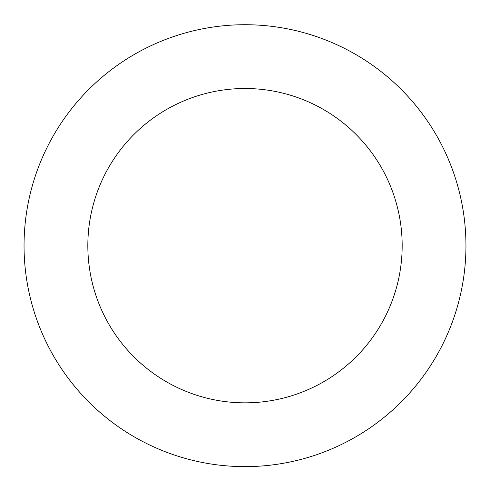 <?xml version="1.0" encoding="UTF-8"?>
<svg xmlns="http://www.w3.org/2000/svg" width="490" height="490" viewBox="0 0 490 490"><rect width="100%" height="100%" fill="white"/><g stroke="black" fill="none" stroke-linecap="round" stroke-linejoin="round"><path stroke-width="0.73" d="M465.5 259.835A220.953 220.953 0 0 0 147.012 47.634A220.953 220.953 0 0 0 122.488 429.552A220.953 220.953 0 0 0 465.5 259.835M401.849 255.743A157.168 157.168 0 0 0 175.298 104.805A157.168 157.168 0 0 0 157.854 376.467A157.168 157.168 0 0 0 401.849 255.743"/></g></svg>
